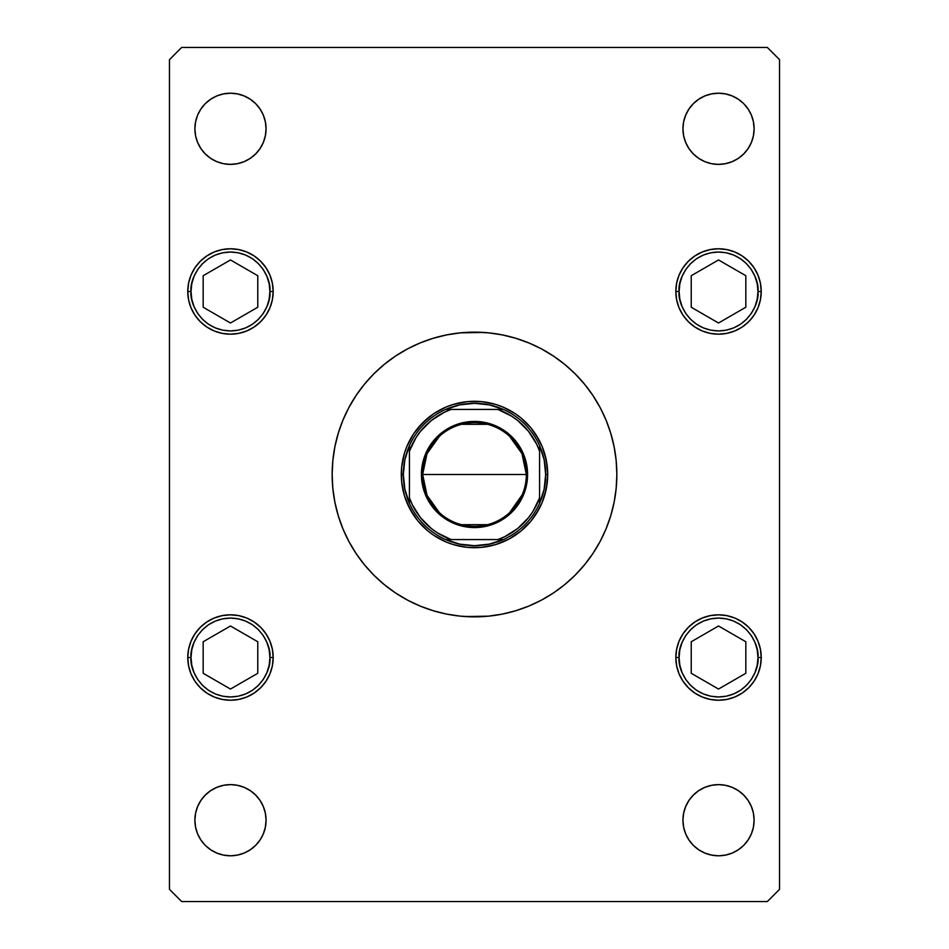 <?xml version="1.0" encoding="UTF-8"?>
<svg xmlns="http://www.w3.org/2000/svg" width="949" height="949" viewBox="0 0 949 949"><rect width="100%" height="100%" fill="white"/><g stroke="black" fill="none" stroke-linecap="round" stroke-linejoin="round"><path stroke-width="1.42" d="M348.971 407.37A142.35 142.35 0 0 0 332.15 474.5A142.35 142.35 0 0 1 474.5 332.15A142.35 142.35 0 0 1 616.85 474.5A142.35 142.35 0 0 0 600.029 407.37M592.911 395.496A142.35 142.35 0 0 0 553.504 356.089M541.63 348.971A142.35 142.35 0 0 0 407.37 348.971M395.496 356.089A142.35 142.35 0 0 0 356.089 395.496M743.696 795.048L748.12 800.434L751.406 806.591L753.435 813.269L754.111 820.209A35.587 35.587 0 0 1 718.523 855.796A35.587 35.587 0 0 1 682.936 820.209L683.624 813.269L685.653 806.591L688.938 800.434L693.363 795.048L698.761 790.612L704.905 787.326L711.584 785.309L718.523 784.621L725.475 785.309L732.142 787.326L738.298 790.612L743.696 795.048L748.12 800.434L751.406 806.591L753.435 813.269L754.111 820.209L753.435 827.148L751.406 833.827L748.12 839.984L743.696 845.369L738.298 849.794L732.142 853.08L725.475 855.108L718.523 855.796L711.584 855.108L704.905 853.08L698.761 849.794L693.363 845.369L688.938 839.984L685.653 833.827L683.624 827.148L682.936 820.209L683.624 813.269L685.653 806.591M188.59 299.813L187.772 291.473A42.705 42.705 0 0 1 230.477 248.768A42.705 42.705 0 0 1 273.182 291.473A42.705 42.705 0 0 1 230.477 334.178A42.705 42.705 0 0 1 187.772 291.473L188.59 283.146L191.022 275.139L194.96 267.748L200.275 261.283L206.752 255.969L214.13 252.019L222.137 249.599L230.477 248.768L238.804 249.599L246.811 252.019L254.202 255.969L260.667 261.283L265.981 267.748L269.931 275.139L272.351 283.146L273.182 291.473L272.351 299.813L269.931 307.82L265.981 315.198L260.667 321.675L254.202 326.99L246.811 330.928L238.804 333.36L230.477 334.178L222.137 333.36L214.13 330.928L206.752 326.99L200.275 321.675L194.96 315.198L191.022 307.82L188.59 299.813L187.772 291.473L188.59 283.146L191.022 275.139L194.96 267.748L200.275 261.283L206.752 255.969L214.13 252.019L222.137 249.599L230.477 248.768L238.804 249.599L246.811 252.019L254.202 255.969L260.667 261.283L265.981 267.748L269.931 275.139L272.351 283.146L273.182 291.473L272.351 299.813M676.649 299.813L675.818 291.473A42.705 42.705 0 0 1 718.523 248.768A42.705 42.705 0 0 1 761.228 291.473A42.705 42.705 0 0 1 718.523 334.178A42.705 42.705 0 0 1 675.818 291.473L676.649 283.146L679.069 275.139L683.019 267.748L688.333 261.283L694.798 255.969L702.189 252.019L710.196 249.599L718.523 248.768L726.863 249.599L734.87 252.019L742.248 255.969L748.725 261.283L754.04 267.748L757.978 275.139L760.41 283.146L761.228 291.473L760.41 299.813L757.978 307.82L754.04 315.198L748.725 321.675L742.248 326.99L734.87 330.928L726.863 333.36L718.523 334.178L710.196 333.36L702.189 330.928L694.798 326.99L688.333 321.675L683.019 315.198L679.069 307.82L676.649 299.813L675.818 291.473L676.649 283.146L679.069 275.139L683.019 267.748L688.333 261.283L694.798 255.969L702.189 252.019L710.196 249.599L718.523 248.768L726.863 249.599L734.87 252.019L742.248 255.969L748.725 261.283L754.04 267.748L757.978 275.139L760.41 283.146L761.228 291.473L760.41 299.813M760.41 649.187L761.228 657.527A42.705 42.705 0 0 1 718.523 700.232A42.705 42.705 0 0 1 675.818 657.527L676.649 649.187L679.069 641.18L683.019 633.802L688.333 627.325L694.798 622.01L702.189 618.072L710.196 615.64L718.523 614.822L726.863 615.64L734.87 618.072L742.248 622.01L748.725 627.325L754.04 633.802L757.978 641.18L760.41 649.187L761.228 657.527L760.41 665.854L757.978 673.861L754.04 681.252L748.725 687.717L742.248 693.031L734.87 696.981L726.863 699.401L718.523 700.232L710.196 699.401L702.189 696.981L694.798 693.031L688.333 687.717L683.019 681.252L679.069 673.861L676.649 665.854L675.818 657.527L676.649 649.187M272.351 649.187L273.182 657.527A42.705 42.705 0 0 1 230.477 700.232A42.705 42.705 0 0 1 187.772 657.527L188.59 649.187L191.022 641.18L194.96 633.802L200.275 627.325L206.752 622.01L214.13 618.072L222.137 615.64L230.477 614.822L238.804 615.64L246.811 618.072L254.202 622.01L260.667 627.325L265.981 633.802L269.931 641.18L272.351 649.187L273.182 657.527L272.351 665.854L269.931 673.861L265.981 681.252L260.667 687.717L254.202 693.031L246.811 696.981L238.804 699.401L230.477 700.232L222.137 699.401L214.13 696.981L206.752 693.031L200.275 687.717L194.96 681.252L191.022 673.861L188.59 665.854L187.772 657.527L188.59 649.187M263.348 115.173L265.376 121.852L266.064 128.791A35.587 35.587 0 0 1 230.477 164.379A35.587 35.587 0 0 1 194.889 128.791L195.565 121.852L197.594 115.173L200.88 109.016L205.304 103.631L210.702 99.206L216.858 95.92L223.525 93.892L230.477 93.204L237.416 93.892L244.095 95.92L250.239 99.206L255.637 103.631L260.062 109.016L263.348 115.173L265.376 121.852L266.064 128.791L265.376 135.731L263.348 142.409L260.062 148.566L255.637 153.952L250.239 158.388L244.095 161.674L237.416 163.691L230.477 164.379L223.525 163.691L216.858 161.674L210.702 158.388L205.304 153.952L200.88 148.566L197.594 142.409L195.565 135.731L194.889 128.791L195.565 121.852L197.594 115.173M751.406 115.173L753.435 121.852L754.111 128.791A35.587 35.587 0 0 1 718.523 164.379A35.587 35.587 0 0 1 682.936 128.791L683.624 121.852L685.653 115.173L688.938 109.016L693.363 103.631L698.761 99.206L704.905 95.92L711.584 93.892L718.523 93.204L725.475 93.892L732.142 95.92L738.298 99.206L743.696 103.631L748.12 109.016L751.406 115.173L753.435 121.852L754.111 128.791L753.435 135.731L751.406 142.409L748.12 148.566L743.696 153.952L738.298 158.388L732.142 161.674L725.475 163.691L718.523 164.379L711.584 163.691L704.905 161.674L698.761 158.388L693.363 153.952L688.938 148.566L685.653 142.409L683.624 135.731L682.936 128.791L683.624 121.852L685.653 115.173M255.637 795.048L260.062 800.434L263.348 806.591L265.376 813.269L266.064 820.209A35.587 35.587 0 0 1 230.477 855.796A35.587 35.587 0 0 1 194.889 820.209L195.565 813.269L197.594 806.591L200.88 800.434L205.304 795.048L210.702 790.612L216.858 787.326L223.525 785.309L230.477 784.621L237.416 785.309L244.095 787.326L250.239 790.612L255.637 795.048L260.062 800.434L263.348 806.591L265.376 813.269L266.064 820.209L265.376 827.148L263.348 833.827L260.062 839.984L255.637 845.369L250.239 849.794L244.095 853.08L237.416 855.108L230.477 855.796L223.525 855.108L216.858 853.08L210.702 849.794L205.304 845.369L200.88 839.984L197.594 833.827L195.565 827.148L194.889 820.209L195.565 813.269L197.594 806.591M535.366 515.177L542.14 502.519L544.56 495.746L547.359 481.677L547.703 474.5A73.203 73.203 0 0 1 474.5 547.703A73.203 73.203 0 0 1 401.297 474.5A73.203 73.203 0 0 1 474.5 401.297A73.203 73.203 0 0 1 547.703 474.5L546.304 488.782L542.14 502.519L539.068 509.008L531.096 520.942L520.942 531.096L509.008 539.068L495.746 544.56L481.677 547.359L467.323 547.359L453.254 544.56L446.481 542.14L433.823 535.366L428.058 531.096L417.904 520.942L409.932 509.008L404.44 495.746L401.641 481.677L401.641 467.323L404.44 453.254L406.86 446.481L413.634 433.823L422.732 422.732L433.823 413.634L446.481 406.86L453.254 404.44L467.323 401.641L481.677 401.641L495.746 404.44L502.519 406.86L515.177 413.634L520.942 417.904L531.096 428.058L539.068 439.992L542.14 446.481L546.304 460.218L547.703 474.5L547.359 467.323L544.56 453.254L542.14 446.481L535.366 433.823M181.662 901.55L767.338 901.55L779.532 889.343L779.532 59.657L767.338 47.45L181.662 47.45L169.468 59.657L169.468 889.343L181.662 901.55L767.338 901.55L779.532 889.343L779.532 59.657L767.338 47.45L181.662 47.45L169.468 59.657L169.468 889.343L181.662 901.55M598.914 543.67L592.888 553.54L600.041 541.606L606.02 528.973L610.717 515.817L614.11 502.27L611.998 511.345M592.864 553.587L584.537 564.809L592.864 553.587L584.537 564.809L575.153 575.153L564.809 584.537L553.587 592.864L541.606 600.041L528.973 606.02L515.817 610.717L502.27 614.11L488.45 616.162L465.188 616.542M364.463 564.809L356.136 553.587L364.463 564.809L373.847 575.153L384.191 584.537L395.413 592.864L407.394 600.041L420.027 606.02L433.183 610.717L446.73 614.11L460.55 616.162L474.5 616.85M354.867 551.642L350.086 543.67M600.029 541.63A142.35 142.35 0 0 0 616.85 474.5A142.35 142.35 0 0 1 474.5 616.85A142.35 142.35 0 0 1 332.15 474.5L332.838 488.45L334.89 502.27L338.283 515.817L342.98 528.973L348.959 541.606L356.136 553.587M350.086 405.33L356.112 395.46L348.959 407.394L342.98 420.027L338.283 433.183L334.89 446.73L337.002 437.655M356.136 395.413L364.463 384.191L356.136 395.413L364.463 384.191L373.847 373.847L384.191 364.463L395.413 356.136L407.394 348.959L420.027 342.98L433.183 338.283L446.73 334.89L460.55 332.838L483.812 332.458M584.537 384.191L592.864 395.413L584.537 384.191L575.153 373.847L564.809 364.463L553.587 356.136L541.606 348.959L528.973 342.98L515.817 338.283L502.27 334.89L488.45 332.838L474.5 332.15M594.133 397.358L598.914 405.33M614.11 502.27L616.162 488.45L616.85 474.5L616.162 460.55L614.11 446.73L610.717 433.183L606.02 420.027L600.041 407.394L592.864 395.413M200.88 800.434L205.304 795.048M216.858 787.326L223.525 785.309L230.477 784.621L237.416 785.309L244.095 787.326M197.594 833.827L195.565 827.148L194.889 820.209A35.587 35.587 0 0 1 230.477 784.621A35.587 35.587 0 0 1 266.064 820.209L265.376 827.148L263.348 833.827M244.095 853.08L237.416 855.108M704.905 95.92L711.584 93.892M693.363 153.952L688.938 148.566L685.653 142.409L683.624 135.731L682.936 128.791A35.587 35.587 0 0 1 718.523 93.204A35.587 35.587 0 0 1 754.111 128.791L753.435 135.731L751.406 142.409M748.12 148.566L743.696 153.952M732.142 161.674L725.475 163.691L718.523 164.379L711.584 163.691L704.905 161.674M216.858 95.92L223.525 93.892M205.304 153.952L200.88 148.566L197.594 142.409L195.565 135.731L194.889 128.791A35.587 35.587 0 0 1 230.477 93.204A35.587 35.587 0 0 1 266.064 128.791L265.376 135.731L263.348 142.409M260.062 148.566L255.637 153.952M244.095 161.674L237.416 163.691L230.477 164.379L223.525 163.691L216.858 161.674M191.022 641.18L194.96 633.802L200.275 627.325M222.137 615.64L230.477 614.822L238.804 615.64M273.182 657.527L272.351 665.854L269.931 673.861L265.981 681.252L260.667 687.717L254.202 693.031L246.811 696.981L238.804 699.401L230.477 700.232L222.137 699.401L214.13 696.981L206.752 693.031L200.275 687.717L194.96 681.252L191.022 673.861L188.59 665.854L187.772 657.527A42.705 42.705 0 0 1 230.477 614.822A42.705 42.705 0 0 1 273.182 657.527L269.919 657.527L273.182 657.527M679.069 641.18L683.019 633.802L688.333 627.325M710.196 615.64L718.523 614.822L726.863 615.64M761.228 657.527L760.41 665.854L757.978 673.861L754.04 681.252L748.725 687.717L742.248 693.031L734.87 696.981L726.863 699.401L718.523 700.232L710.196 699.401L702.189 696.981L694.798 693.031L688.333 687.717L683.019 681.252L679.069 673.861L676.649 665.854L675.818 657.527A42.705 42.705 0 0 1 718.523 614.822A42.705 42.705 0 0 1 761.228 657.527L757.978 657.527L761.228 657.527M757.978 307.82L754.04 315.198L748.725 321.675M726.863 333.36L718.523 334.178L710.196 333.36M269.931 307.82L265.981 315.198L260.667 321.675M238.804 333.36L230.477 334.178L222.137 333.36M688.938 800.434L693.363 795.048M704.905 787.326L711.584 785.309L718.523 784.621L725.475 785.309L732.142 787.326M685.653 833.827L683.624 827.148L682.936 820.209A35.587 35.587 0 0 1 718.523 784.621A35.587 35.587 0 0 1 754.111 820.209L753.435 827.148L751.406 833.827M732.142 853.08L725.475 855.108M334.89 446.73L332.838 460.55L332.15 474.5A142.35 142.35 0 0 0 348.971 541.63M356.089 553.504A142.35 142.35 0 0 0 395.496 592.911M407.37 600.029A142.35 142.35 0 0 0 541.63 600.029M553.504 592.911A142.35 142.35 0 0 0 592.911 553.504M338.283 433.183L342.98 420.027M610.717 515.817L606.02 528.973M531.096 428.058L520.942 417.904M515.177 413.634L502.519 406.86L495.746 404.44L481.677 401.641L474.5 401.297L467.323 401.641L453.254 404.44L446.481 406.86L433.823 413.634M428.058 417.904L417.904 428.058M413.634 433.823L406.86 446.481L404.44 453.254L401.641 467.323L401.297 474.5L401.641 481.677L404.44 495.746L406.86 502.519L413.634 515.177M417.904 520.942L428.058 531.096M433.823 535.366L446.481 542.14L453.254 544.56L467.323 547.359L481.677 547.359L495.746 544.56L509.008 539.068L520.942 531.096L531.096 520.942M679.081 657.527C677.491 645.984 689.33 618.606 718.523 618.072C747.729 618.606 759.568 645.984 757.978 657.527L757.219 665.213L754.977 672.616L751.335 679.437L746.424 685.415L740.445 690.326L733.624 693.968L726.222 696.21L718.523 696.969L710.837 696.21L703.434 693.968L696.613 690.326L690.635 685.415L685.724 679.437L682.082 672.616L679.84 665.213L679.081 657.527L679.84 649.828L682.082 642.426L685.724 635.605L690.635 629.626L696.613 624.715L703.434 621.073L710.837 618.831L718.523 618.072L726.222 618.831L733.624 621.073L740.445 624.715L746.424 629.626L751.335 635.605L754.977 642.426L757.219 649.828L757.978 657.527C759.568 669.057 747.729 696.436 718.523 696.969C689.33 696.436 677.491 669.057 679.081 657.527L675.818 657.527L679.081 657.527M691.228 641.761L691.228 673.28L718.523 689.045L745.831 673.28L745.831 641.761L718.523 625.996L691.228 641.761L718.523 625.996L745.831 641.761L745.831 673.28L718.523 689.045L691.228 673.28L691.228 641.761M679.081 291.473C677.491 279.943 689.33 252.564 718.523 252.031C747.729 252.564 759.568 279.943 757.978 291.473L761.228 291.473L757.978 291.473L757.219 299.172L754.977 306.574L751.335 313.395L746.424 319.374L740.445 324.285L733.624 327.927L726.222 330.169L718.523 330.928L710.837 330.169L703.434 327.927L696.613 324.285L690.635 319.374L685.724 313.395L682.082 306.574L679.84 299.172L679.081 291.473L679.84 283.787L682.082 276.384L685.724 269.563L690.635 263.585L696.613 258.674L703.434 255.032L710.837 252.79L718.523 252.031L726.222 252.79L733.624 255.032L740.445 258.674L746.424 263.585L751.335 269.563L754.977 276.384L757.219 283.787L757.978 291.473C759.568 303.016 747.729 330.394 718.523 330.928C689.33 330.394 677.491 303.016 679.081 291.473L675.818 291.473L679.081 291.473M691.228 275.72L691.228 307.239L718.523 323.004L745.831 307.239L745.831 275.72L718.523 259.955L691.228 275.72L718.523 259.955L745.831 275.72L745.831 307.239L718.523 323.004L691.228 307.239L691.228 275.72M191.022 657.527C189.432 645.984 201.271 618.606 230.477 618.072C259.67 618.606 271.509 645.984 269.919 657.527L269.16 665.213L266.918 672.616L263.276 679.437L258.365 685.415L252.387 690.326L245.566 693.968L238.163 696.21L230.477 696.969L222.778 696.21L215.376 693.968L208.555 690.326L202.576 685.415L197.665 679.437L194.023 672.616L191.781 665.213L191.022 657.527L191.781 649.828L194.023 642.426L197.665 635.605L202.576 629.626L208.555 624.715L215.376 621.073L222.778 618.831L230.477 618.072L238.163 618.831L245.566 621.073L252.387 624.715L258.365 629.626L263.276 635.605L266.918 642.426L269.16 649.828L269.919 657.527C271.509 669.057 259.67 696.436 230.477 696.969C201.271 696.436 189.432 669.057 191.022 657.527L187.772 657.527L191.022 657.527M203.169 641.761L203.169 673.28L230.477 689.045L257.772 673.28L257.772 641.761L230.477 625.996L203.169 641.761L230.477 625.996L257.772 641.761L257.772 673.28L230.477 689.045L203.169 673.28L203.169 641.761M191.022 291.473C189.432 279.943 201.271 252.564 230.477 252.031C259.67 252.564 271.509 279.943 269.919 291.473L273.182 291.473L269.919 291.473L269.16 299.172L266.918 306.574L263.276 313.395L258.365 319.374L252.387 324.285L245.566 327.927L238.163 330.169L230.477 330.928L222.778 330.169L215.376 327.927L208.555 324.285L202.576 319.374L197.665 313.395L194.023 306.574L191.781 299.172L191.022 291.473L191.781 283.787L194.023 276.384L197.665 269.563L202.576 263.585L208.555 258.674L215.376 255.032L222.778 252.79L230.477 252.031L238.163 252.79L245.566 255.032L252.387 258.674L258.365 263.585L263.276 269.563L266.918 276.384L269.16 283.787L269.919 291.473C271.509 303.016 259.67 330.394 230.477 330.928C201.271 330.394 189.432 303.016 191.022 291.473L187.772 291.473L191.022 291.473M203.169 275.72L203.169 307.239L230.477 323.004L257.772 307.239L257.772 275.72L230.477 259.955L203.169 275.72L230.477 259.955L257.772 275.72L257.772 307.239L230.477 323.004L203.169 307.239L203.169 275.72M439.399 512.674L427.014 495.342L422.649 474.5A51.851 51.851 0 0 0 474.5 526.351A51.851 51.851 0 0 0 526.351 474.5L527.573 474.5A53.073 53.073 0 0 1 474.5 527.573A53.073 53.073 0 0 1 421.427 474.5L526.351 474.5A51.851 51.851 0 0 1 474.5 526.351A51.851 51.851 0 0 1 422.649 474.5L427.014 453.658L439.399 436.326M522.199 494.832L509.601 512.674M487.596 524.678L461.404 524.678M445.674 409.422A71.175 71.175 0 0 1 503.326 409.422L489.233 404.867L474.5 403.325L459.767 404.867L445.674 409.422A71.175 71.175 0 0 0 409.422 445.674L404.867 459.767L403.325 474.5A71.175 71.175 0 0 1 409.422 445.674L409.422 503.326A71.175 71.175 0 0 1 403.325 474.5L404.867 489.233L409.422 503.326A71.175 71.175 0 0 0 445.674 539.578L459.767 544.133L474.5 545.675L489.233 544.133L503.326 539.578A71.175 71.175 0 0 1 445.674 539.578L503.326 539.578A71.175 71.175 0 0 0 539.578 503.326L544.133 489.233L545.675 474.5L547.703 474.5L545.675 474.5L544.133 459.767L539.578 445.674A71.175 71.175 0 0 1 539.578 503.326L539.578 445.674A71.175 71.175 0 0 0 503.326 409.422L445.674 409.422A71.175 71.175 0 0 0 409.422 445.674L409.422 497.869L412.388 504.88L420.526 517.715L431.285 528.474L437.477 532.899L451.131 539.578L497.869 539.578L504.88 536.612L517.715 528.474L528.474 517.715L532.899 511.523L539.578 497.869L539.578 451.131L536.612 444.12L528.474 431.285L517.715 420.526L511.523 416.101L497.869 409.422L451.131 409.422L444.12 412.388L431.285 420.526L420.526 431.285L416.101 437.477L409.422 451.131A69.147 69.147 0 0 1 451.131 409.422L445.674 409.422M401.297 474.5L403.325 474.5L401.297 474.5M527.573 474.5L526.553 484.856L523.54 494.809L518.629 503.99L512.033 512.033L503.99 518.629L494.809 523.54L484.856 526.553L474.5 527.573L464.144 526.553L454.191 523.54L445.01 518.629L436.967 512.033L430.372 503.99L425.46 494.809L422.447 484.856L421.427 474.5L422.447 464.144L425.46 454.191L430.372 445.01L436.967 436.967L445.01 430.372L454.191 425.46L464.144 422.447L474.5 421.427L484.856 422.447L494.809 425.46L503.99 430.372L512.033 436.967L518.629 445.01L523.54 454.191L526.553 464.144L527.573 474.5L422.649 474.5A51.851 51.851 0 0 1 474.5 422.649A51.851 51.851 0 0 1 526.351 474.5A51.851 51.851 0 0 0 474.5 422.649A51.851 51.851 0 0 0 422.649 474.5L421.427 474.5A53.073 53.073 0 0 1 474.5 421.427A53.073 53.073 0 0 1 527.573 474.5M539.578 503.326A71.175 71.175 0 0 1 503.326 539.578L497.869 539.578A69.147 69.147 0 0 0 539.578 497.869L539.578 503.326M445.674 539.578A71.175 71.175 0 0 1 409.422 503.326L409.422 497.869A69.147 69.147 0 0 0 451.131 539.578L445.674 539.578M503.326 409.422A71.175 71.175 0 0 1 539.578 445.674L539.578 451.131A69.147 69.147 0 0 0 497.869 409.422L503.326 409.422M461.404 424.322L487.596 424.322M509.601 436.326L521.986 453.658L526.351 474.5"/></g></svg>
